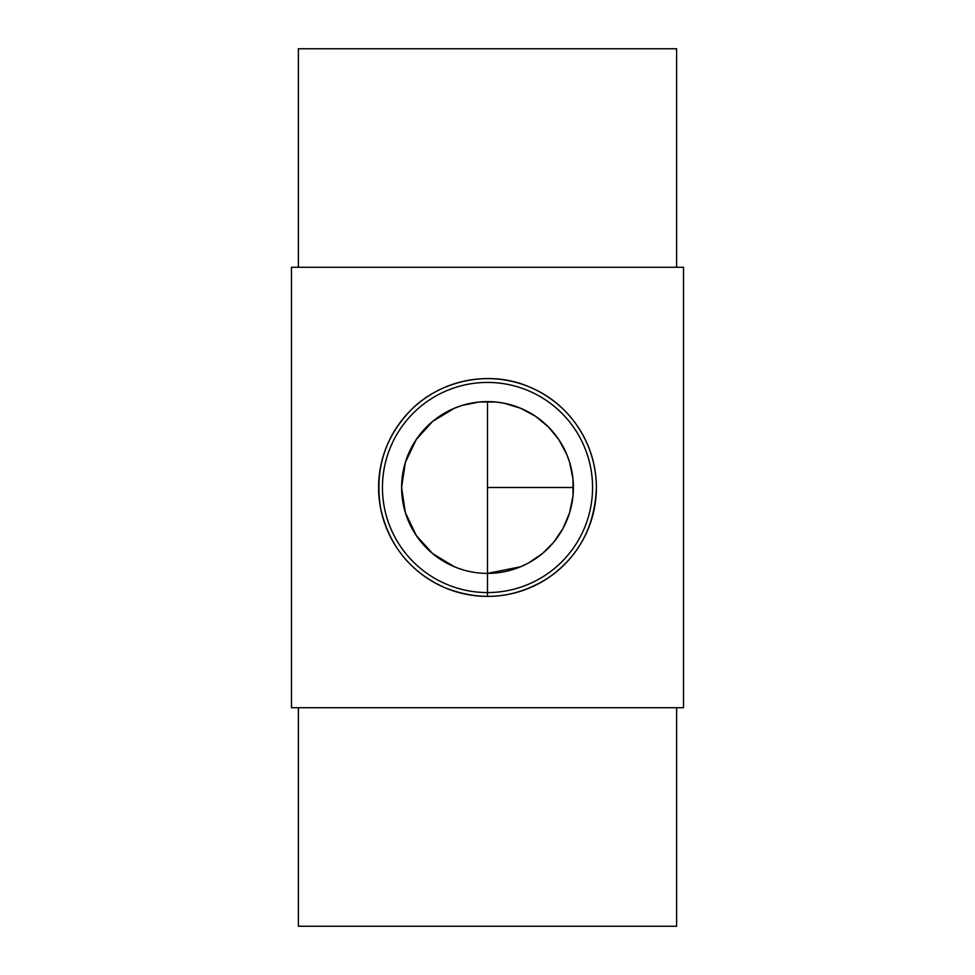 <?xml version="1.0" encoding="UTF-8"?>
<svg xmlns="http://www.w3.org/2000/svg" width="975" height="975" viewBox="0 0 975 975"><rect width="100%" height="100%" fill="white"/><g stroke="black" fill="none" stroke-linecap="round" stroke-linejoin="round"><path stroke-width="1.46" d="M487.5 401.602L487.5 573.398A85.898 85.898 0 0 1 401.602 487.5A85.898 85.898 0 0 1 487.5 401.602A85.898 85.898 0 0 1 573.398 487.5A85.898 85.898 0 0 1 487.5 573.398L520.711 566.719L528.426 563.026L542.283 553.666L553.69 542.258L563.038 528.413L569.632 512.655L572.995 495.897L572.995 479.103L569.632 462.345L566.719 454.289L558.663 439.384L548.242 426.758L535.641 416.362L520.711 408.281L504.294 403.26L495.873 402.005L479.127 402.005L462.369 405.356L454.289 408.281L432.668 421.383L416.301 439.445L405.356 462.382L401.602 487.5L405.356 512.618L416.301 535.555L432.668 553.617L454.289 566.719M487.5 596.395A108.895 108.895 0 0 0 588.108 445.831A108.895 108.895 0 0 0 410.499 410.499A108.895 108.895 0 0 0 487.5 596.395L487.5 592.568A105.068 105.068 0 0 0 578.492 434.972A105.068 105.068 0 0 0 396.508 434.972A105.068 105.068 0 0 0 487.5 592.568L487.5 573.398M596.395 487.5C594.872 526.329 578.918 556.384 548.535 577.688C515.897 598.479 481.516 601.892 445.392 587.925C410.926 572.654 389.366 546.293 380.713 508.828C374.473 470.608 384.406 437.836 410.499 410.499C439.481 380.482 489.816 369.318 529.608 387.075C569.51 403.345 596.286 443.454 596.395 487.5M298.387 707.716L298.387 926.25L676.613 926.25L676.613 707.716M291.488 707.716L683.512 707.716L683.512 267.284L291.488 267.284L291.488 707.716M298.387 267.284L298.387 48.75L676.613 48.75L676.613 267.284M487.5 487.5L573.398 487.5"/></g></svg>
